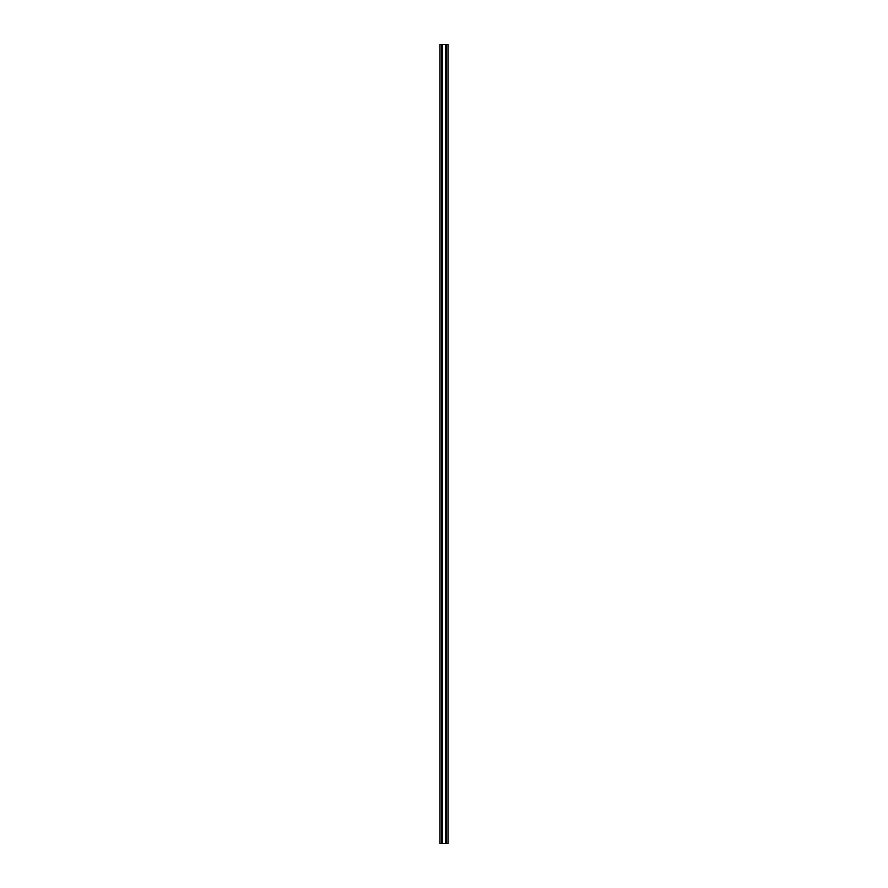 <?xml version="1.0" encoding="UTF-8"?>
<svg xmlns="http://www.w3.org/2000/svg" width="888" height="888" viewBox="0 0 888 888"><rect width="100%" height="100%" fill="white"/><g stroke="black" fill="none" stroke-linecap="round" stroke-linejoin="round"><path stroke-width="1.33" d="M440.004 843.6L440.004 44.4L440.004 843.6L441.469 843.6L441.469 44.4L440.004 44.4L441.469 44.4L441.469 843.6L440.004 843.6M446.531 44.4L447.996 44.4L447.996 843.6L446.531 843.6L447.996 843.6L447.996 44.4L446.531 44.4L446.531 843.6L446.531 44.4L446.52 843.6L445.476 843.6L446.52 843.6L446.52 44.4L445.476 44.4L445.476 843.6L445.476 44.4L445.465 843.6L442.535 843.6L445.465 843.6L445.465 44.4L442.535 44.4L442.535 843.6L442.535 44.4L442.524 843.6L441.48 843.6L441.48 44.4L441.48 843.6L442.524 843.6L442.524 44.4L441.469 44.4M446.52 44.4L445.476 44.4M445.465 44.4L442.535 44.4M442.524 44.4L441.48 44.4"/></g></svg>
